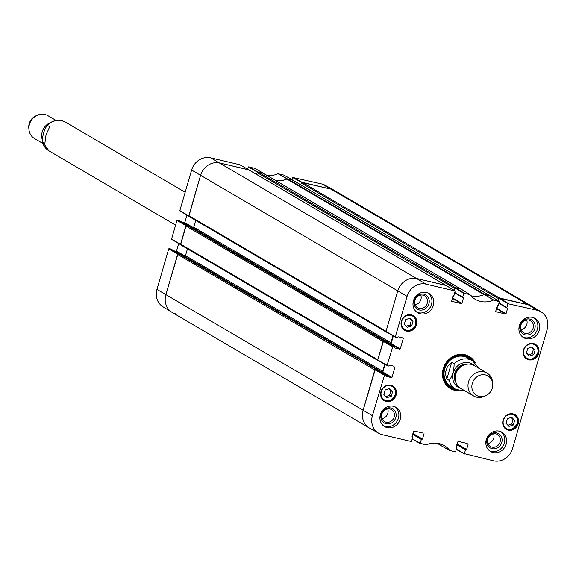 <?xml version="1.0" encoding="UTF-8"?>
<svg xmlns="http://www.w3.org/2000/svg" width="576" height="576" viewBox="0 0 576 576"><rect width="100%" height="100%" fill="white"/><g stroke="black" fill="none" stroke-linecap="round" stroke-linejoin="round"><path stroke-width="0.86" d="M293.033 180.324A0.828 0.749 120.4 0 0 292.68 180.115L287.791 178.97A1.656 1.498 120.4 0 0 286.855 179.064L483.998 294.624M292.68 180.115L489.895 295.718A0.828 0.749 -59.6 0 1 490.082 295.79M489.895 295.718L485.006 294.566L287.791 178.97M263.693 173.549A1.656 1.498 120.4 0 0 263.002 173.138L460.21 288.742A1.656 1.498 -59.6 0 1 460.584 288.893M460.21 288.742L455.321 287.59L258.113 171.986A0.828 0.749 120.4 0 0 257.148 172.606L454.356 288.209A0.828 0.749 -59.6 0 1 454.759 287.683M454.356 288.209L453.787 290.16M453.312 295.315L452.714 297.36A0.828 0.749 -59.6 0 1 452.326 297.878M248.897 169.942A0.828 0.749 120.4 0 0 248.544 169.74L445.759 285.343A0.828 0.749 -59.6 0 1 445.946 285.415M445.759 285.343L417.067 278.597A16.567 14.99 120.4 0 0 397.764 290.945L386.05 331.258L188.842 215.654A0.828 0.749 120.4 0 0 189.353 216.619L386.208 332.014M386.885 332.294L386.561 332.222A0.828 0.749 -59.6 0 1 386.093 331.834L395.374 337.198M392.976 335.822L390.953 342.792A0.828 0.749 -59.6 0 1 389.988 343.411L387.878 342.914M385.438 341.496L394.567 346.846L392.846 346.442L383.522 341.05L385.43 341.258L384.034 340.913L186.826 225.317A0.828 0.749 120.4 0 0 185.861 225.929L180.576 244.109A0.828 0.749 120.4 0 0 181.08 245.074L377.942 360.468M383.414 341.042A0.828 0.749 -59.6 0 1 384.034 340.913M185.861 225.929L383.069 341.532L377.784 359.712L180.576 244.109M378.619 360.749L378.295 360.677A0.828 0.749 -59.6 0 1 377.827 360.288M384.71 364.277L382.687 371.246A0.828 0.749 -59.6 0 1 381.722 371.866L379.613 371.369M377.302 370.015L178.56 253.771A0.828 0.749 120.4 0 0 177.595 254.383L165.881 294.696A16.567 14.99 120.4 0 0 172.21 312.451L369.425 428.047A16.567 14.99 120.4 0 0 373.212 429.559M375.149 369.497A0.828 0.749 -59.6 0 1 375.768 369.367M177.595 254.383L374.803 369.986L363.089 410.299A16.567 14.99 120.4 0 0 369.425 428.047M413.906 430.949L412.841 433.8M458.042 441.324L456.977 444.175M301.687 182.455L330.934 189.108A16.567 14.99 120.4 0 1 334.721 190.62L531.929 306.223A16.567 14.99 120.4 0 0 528.142 304.711L499.457 297.965L302.249 182.362A0.828 0.749 120.4 0 0 301.284 182.981L498.492 298.584A0.828 0.749 -59.6 0 1 498.895 298.058M498.492 298.584L497.923 300.535M497.448 305.69L496.85 307.742A0.828 0.749 -59.6 0 1 496.462 308.254M256.615 174.434L257.148 172.606M300.751 184.81L301.284 182.981M498.125 300.665L498.845 298.159L507.917 303.718L537.214 310.27A16.351 14.796 -59.6 0 1 541.188 311.904L532.166 306.367A16.567 14.99 120.4 0 0 528.142 304.711L330.934 189.108L302.249 182.362M178.56 253.771L180.022 254.16M183.046 255.924L184.514 256.262A0.828 0.749 120.4 0 0 185.479 255.65L187.452 248.846M186.826 225.317L188.287 225.706M191.311 227.47L192.78 227.808A0.828 0.749 120.4 0 0 193.745 227.196L195.718 220.392M248.544 169.74L219.859 162.994A16.567 14.99 120.4 0 0 200.556 175.349L188.842 215.654M263.002 173.138L258.113 171.986M275.933 180.648A22.37 20.239 120.4 0 0 286.855 179.064M451.67 362.362L454.104 363.787C454.104 370.289 452.491 375.84 449.266 380.441L446.832 379.015L445.831 375.595L445.73 371.563L447.437 366.66L451.67 362.362L446.832 379.015M472.32 383.335A11.268 10.195 -59.6 0 1 483.329 374.688A11.268 10.195 -59.6 0 1 492.739 383.515A11.268 10.195 -59.6 0 1 485.518 395.842A11.268 10.195 -59.6 0 1 474.941 394.142A11.268 10.195 -59.6 0 1 472.32 383.335M485.518 395.842L484.078 396.454A13.255 11.995 -59.6 0 1 473.616 395.95A13.255 11.995 -59.6 0 1 468.547 381.744A13.255 11.995 -59.6 0 1 487.022 373.075A13.255 11.995 -59.6 0 1 492.574 381.953L492.739 383.515M473.616 395.95L460.843 388.462A13.255 11.995 -59.6 0 1 455.782 374.263A13.255 11.995 -59.6 0 1 474.257 365.587L487.022 373.075M48.974 150.869A16.567 14.99 120.4 0 1 42.43 141.962C42.43 135.468 44.042 129.917 47.268 125.309L49.702 126.734L45.986 135.079L44.863 143.388L42.17 141.502L48.974 150.869L175.615 225.108M65.736 122.285C59.09 118.966 52.834 119.952 46.98 125.222L46.67 125.539L47.268 125.309A16.567 14.99 120.4 0 1 65.736 122.285L185.155 192.283M56.146 120.499L47.923 115.682A13.255 11.995 120.4 0 0 37.469 115.178L36.022 115.798A11.268 10.195 120.4 0 0 29.21 123.595A11.268 10.195 120.4 0 0 28.8 128.117L28.966 129.679A13.255 11.995 120.4 0 0 34.517 138.557L42.739 143.374M37.469 115.178A13.255 11.995 120.4 0 0 29.455 124.351A13.255 11.995 120.4 0 0 28.966 129.679M50.256 122.659A13.255 11.995 120.4 0 0 42.221 131.839A13.255 11.995 120.4 0 0 42.199 139.442M453.989 290.282L454.716 287.784L463.781 293.342L469.85 294.494A22.586 20.441 120.4 0 0 474.97 299.146A22.586 20.441 120.4 0 0 493.459 300.046L499.385 301.716L498.276 305.539L497.131 305.942L495.634 311.623M463.781 293.342L462.672 297.166L454.882 292.601M454.781 292.946L463.442 298.022L462.672 297.166M463.442 298.022L461.88 303.401L452.75 298.044L452.369 298.296L461.498 303.646L461.88 303.401M461.498 303.646L451.498 301.248M402.358 337.788L398.117 336.794L397.231 337.68L395.309 336.888L407.088 296.345A16.351 14.796 -59.6 0 1 426.139 284.155L455.126 290.988L454.14 295.164L452.995 295.567L451.642 301.327M403.322 338.35L400.241 348.941L391.111 343.591L390.73 343.836L399.859 349.193L400.241 348.941M399.859 349.193L394.718 347.933M394.567 346.846L394.855 348.012M394.092 366.242L389.851 365.249L388.966 366.134L387.043 365.342L392.846 346.442M395.057 366.804L391.975 377.395L382.846 372.046L382.464 372.29L391.594 377.647L391.975 377.395M391.594 377.647L386.453 376.387M386.302 375.3L384.581 374.897L375.257 369.504L377.172 369.95L386.374 375.336L386.59 376.466M412.02 436.709L412.805 437.429L411.307 441.504L382.399 434.707A16.351 14.796 -59.6 0 1 378.9 433.354A16.351 14.796 -59.6 0 1 372.413 415.692L384.581 374.897M412.603 437.047L412.099 436.882M423.079 433.094L413.978 430.956L412.236 436.961M424.037 433.656L422.482 439.027L413.345 433.678L412.963 433.922L422.093 439.279L422.482 439.027M422.093 439.279L412.79 433.958M412.675 434.362L421.337 439.438L421.726 439.193M421.337 439.438L420.228 443.261L412.387 438.876M456.811 447.451L456.156 447.07L456.941 447.811L455.443 451.879L449.755 450.475A22.586 20.441 120.4 0 0 443.988 445.45A22.586 20.441 120.4 0 0 426.146 444.931L420.228 443.261M456.739 447.422L456.228 447.257M467.215 443.47L458.114 441.331L456.372 447.336M468.173 444.031L466.61 449.41L457.481 444.053L457.099 444.305L466.229 449.654L466.61 449.41M466.229 449.654L456.926 444.334M456.811 444.737L465.473 449.813L465.862 449.568M465.473 449.813L464.364 453.636L456.523 449.251M541.188 311.904A16.351 14.796 -59.6 0 1 547.2 329.285L512.525 448.632A16.351 14.796 -59.6 0 1 493.474 460.822L464.364 453.636M507.917 303.718L506.808 307.541L499.018 302.976M498.917 303.322L507.578 308.398L506.808 307.541M507.578 308.398L506.016 313.776L496.886 308.426L496.505 308.671L505.634 314.021L506.016 313.776M505.634 314.021L495.778 311.702M503.064 420.235A8.532 7.718 -59.6 0 1 514.958 414.648A8.532 7.718 -59.6 0 1 517.306 425.916A8.532 7.718 -59.6 0 1 506.326 429.372A8.532 7.718 -59.6 0 1 503.064 420.235M380.959 391.529A8.532 7.718 -59.6 0 1 392.846 385.942A8.532 7.718 -59.6 0 1 395.194 397.21A8.532 7.718 -59.6 0 1 384.221 400.673A8.532 7.718 -59.6 0 1 380.959 391.529M401.393 321.178A8.532 7.718 -59.6 0 1 413.287 315.598A8.532 7.718 -59.6 0 1 415.634 326.866A8.532 7.718 -59.6 0 1 404.654 330.322A8.532 7.718 -59.6 0 1 401.393 321.178M523.505 349.884A8.532 7.718 -59.6 0 1 535.392 344.304A8.532 7.718 -59.6 0 1 537.739 355.572A8.532 7.718 -59.6 0 1 526.766 359.028A8.532 7.718 -59.6 0 1 523.505 349.884M486.302 439.51A11.182 10.123 -59.6 0 1 501.89 432.194A11.182 10.123 -59.6 0 1 504.965 446.962A11.182 10.123 -59.6 0 1 490.579 451.498A11.182 10.123 -59.6 0 1 486.302 439.51M380.376 414.612A11.182 10.123 -59.6 0 1 395.964 407.297A11.182 10.123 -59.6 0 1 399.038 422.064A11.182 10.123 -59.6 0 1 384.653 426.593A11.182 10.123 -59.6 0 1 380.376 414.612M413.446 300.794A11.182 10.123 -59.6 0 1 429.034 293.479A11.182 10.123 -59.6 0 1 432.108 308.246A11.182 10.123 -59.6 0 1 417.722 312.775A11.182 10.123 -59.6 0 1 413.446 300.794M519.372 325.699A11.182 10.123 -59.6 0 1 534.96 318.384A11.182 10.123 -59.6 0 1 538.034 333.151A11.182 10.123 -59.6 0 1 523.649 337.68A11.182 10.123 -59.6 0 1 519.372 325.699M475.214 362.765A18.641 16.87 120.4 0 0 445.255 363.96A18.641 16.87 120.4 0 0 458.849 390.686M527.76 348.336L532.094 346.939L535.118 350.064L533.786 354.643L529.452 356.047L526.428 352.915L527.76 348.336M404.323 324.209L405.648 319.658L409.968 318.211L413.006 321.358L411.689 325.915L407.362 327.355L404.323 324.209M385.214 389.974L389.549 388.577L392.573 391.702L391.241 396.281L386.906 397.685L383.882 394.553L385.214 389.974M507.326 418.68L511.661 417.283L514.678 420.408L513.353 424.987L509.011 426.391L505.994 423.259L507.326 418.68M490.262 295.862L484.33 294.473A22.37 20.239 -59.6 0 1 470.851 295.711M496.886 308.426L497.671 305.734M537.214 310.27L528.142 304.711L498.845 298.159M457.481 444.053L458.266 441.367M438.977 443.534A22.37 20.239 -59.6 0 1 440.503 445.32L449.914 450.576M413.345 433.678L414.13 430.992M375.257 369.504L363.089 410.299A16.567 14.99 120.4 0 0 369.662 428.191L378.9 433.354M380.333 371.794L382.464 372.29M382.846 372.046L385.049 364.471M383.522 341.05L377.719 359.95L387.108 365.652M388.598 343.339L390.73 343.836M391.111 343.591L393.314 336.017M446.126 285.48L417.067 278.597A16.567 14.99 120.4 0 0 397.764 290.945L385.985 331.495L395.431 337.248M452.75 298.044L453.535 295.358M460.836 288.943L454.716 287.784M528.35 354.902L532.145 353.686L533.477 349.099L531.554 347.112M533.786 354.643L532.145 353.686M535.118 350.064L533.477 349.099M507.917 425.254L511.704 424.03L513.036 419.443L511.114 417.456M513.353 424.987L511.704 424.03M514.678 420.408L513.036 419.443M385.805 396.547L389.599 395.323L390.931 390.737L389.009 388.75M391.241 396.281L389.599 395.323M392.573 391.702L390.931 390.737M406.26 326.21L410.04 324.95L411.365 320.393L409.435 318.391M411.689 325.915L410.04 324.95M413.006 321.358L411.365 320.393M472.867 360.943A18.144 16.416 120.4 0 0 468.338 356.465M449.993 387.756A18.144 16.416 120.4 0 0 456.113 389.527M471.65 360.223A17.287 15.638 120.4 0 0 445.932 364.356A17.287 15.638 120.4 0 0 454.889 388.814M470.052 359.611A16.567 14.99 120.4 0 0 446.508 364.694A16.567 14.99 120.4 0 0 453.578 387.72M468.612 359.208A16.567 14.99 120.4 0 0 466.531 357.314M449.849 385.769A16.567 14.99 120.4 0 0 452.52 386.654M501.746 442.505A8.266 7.481 120.4 0 0 492.725 433.087A8.266 7.481 120.4 0 0 488.758 446.746A8.266 7.481 120.4 0 0 501.746 442.505M500.083 441.943A6.941 6.278 -59.6 0 1 490.414 446.479A6.941 6.278 -59.6 0 1 488.506 437.314A6.941 6.278 -59.6 0 1 497.434 434.506A6.941 6.278 -59.6 0 1 500.083 441.943M487.908 443.491A6.941 6.278 120.4 0 0 493.754 438.228A6.941 6.278 120.4 0 0 493.603 433.778M489.701 450.907A11.182 10.123 120.4 0 0 503.143 445.896A11.182 10.123 120.4 0 0 500.947 431.712M534.816 328.687A8.266 7.481 120.4 0 0 525.794 319.27A8.266 7.481 120.4 0 0 521.82 332.928A8.266 7.481 120.4 0 0 534.816 328.687M533.153 328.126A6.941 6.278 -59.6 0 1 523.483 332.662A6.941 6.278 -59.6 0 1 521.575 323.496A6.941 6.278 -59.6 0 1 530.496 320.688A6.941 6.278 -59.6 0 1 533.153 328.126M520.978 329.681A6.941 6.278 120.4 0 0 526.824 324.41A6.941 6.278 120.4 0 0 526.673 319.961M522.763 337.09A11.182 10.123 120.4 0 0 536.206 332.078A11.182 10.123 120.4 0 0 534.017 317.902M428.89 303.782A8.266 7.481 120.4 0 0 419.868 294.365A8.266 7.481 120.4 0 0 415.901 308.023A8.266 7.481 120.4 0 0 428.89 303.782M427.226 303.221A6.941 6.278 -59.6 0 1 417.557 307.757A6.941 6.278 -59.6 0 1 415.649 298.598A6.941 6.278 -59.6 0 1 424.577 295.783A6.941 6.278 -59.6 0 1 427.226 303.221M415.051 304.776A6.941 6.278 120.4 0 0 420.898 299.513A6.941 6.278 120.4 0 0 420.746 295.056M416.837 312.192A11.182 10.123 120.4 0 0 430.279 307.174A11.182 10.123 120.4 0 0 428.09 292.997M395.82 417.6A8.266 7.481 120.4 0 0 386.798 408.182A8.266 7.481 120.4 0 0 382.831 421.841A8.266 7.481 120.4 0 0 395.82 417.6M394.157 417.038A6.941 6.278 -59.6 0 1 384.487 421.574A6.941 6.278 -59.6 0 1 382.579 412.416A6.941 6.278 -59.6 0 1 391.507 409.601A6.941 6.278 -59.6 0 1 394.157 417.038M381.982 418.594A6.941 6.278 120.4 0 0 387.828 413.33A6.941 6.278 120.4 0 0 387.677 408.874M383.774 426.01A11.182 10.123 120.4 0 0 397.217 420.991A11.182 10.123 120.4 0 0 395.021 406.814M457.207 390.074A18.144 16.416 -59.6 0 1 450.446 388.037A18.144 16.416 -59.6 0 1 445.457 364.075A18.144 16.416 -59.6 0 1 468.799 356.724A18.144 16.416 -59.6 0 1 473.882 361.634M177.984 253.865L169.106 248.594L168.725 248.839L156.946 289.39A16.351 14.796 120.4 0 0 162.958 306.77L171.972 312.307A16.567 14.99 -59.6 0 1 165.881 294.696L177.941 253.894M169.106 248.594L170.827 248.998L179.237 253.93M173.995 250.841L176.119 251.338L184.529 256.27M185.119 256.14L176.508 251.093L176.119 251.338M176.508 251.093L178.697 243.554M186.257 225.41L177.379 220.14L176.99 220.385L171.569 239.04L180.569 244.649M177.379 220.14L179.093 220.543L187.502 225.475M182.261 222.386L184.385 222.883L389.988 343.411M193.385 227.686L184.774 222.638L184.385 222.883M184.774 222.638L186.962 215.1M239.71 164.722L210.672 157.853A16.351 14.796 120.4 0 0 191.621 170.042L179.834 210.586L188.834 216.194M247.694 169.178L248.314 167.04L257.45 172.152M254.362 168.163L248.314 167.04M283.846 175.097L277.992 173.743A22.586 20.441 -59.6 0 1 267.098 175.471M291.83 179.554L292.45 177.415L301.579 182.527M321.746 183.967L330.934 189.108A16.567 14.99 -59.6 0 1 334.483 190.483L325.246 185.321A16.351 14.796 120.4 0 0 321.746 183.967L292.45 177.415M275.746 180.54A22.37 20.239 120.4 0 0 287.122 178.877L293.09 180.317M257.551 172.08L263.635 173.354A22.37 20.239 120.4 0 0 263.758 173.513M179.964 210.938L188.885 216.238L200.556 175.349A16.567 14.99 -59.6 0 1 219.859 162.994L248.954 169.942M171.698 239.393L180.619 244.692L186.206 225.439M175.997 313.963A16.567 14.99 -59.6 0 1 171.972 312.307M377.093 369.677L179.878 254.081M385.358 341.222L188.15 225.626M390.953 342.792L193.745 227.196M381.722 371.866L184.514 256.262M382.687 371.246L185.479 255.65M372.413 415.692L156.946 289.39M440.215 444.946L437.299 443.232M407.088 296.345L191.621 170.042M426.139 284.155L210.672 157.853M454.104 363.787A16.567 14.99 -59.6 0 1 472.565 360.763L467.82 357.977M460.908 388.498A13.586 12.298 -59.6 0 1 453.046 380.117A13.586 12.298 -59.6 0 1 453.218 372.866A13.586 12.298 -59.6 0 1 474.314 365.63M465.394 391.133L455.81 389.354A16.567 14.99 -59.6 0 1 449.266 380.441M455.22 378.259A11.182 10.123 -59.6 0 1 455.594 373.507A11.182 10.123 -59.6 0 1 462.6 365.666M456.149 382.982A11.851 10.721 -59.6 0 1 454.766 373.226A11.851 10.721 -59.6 0 1 467.172 364.169M537.689 353.117A7.79 7.049 -59.6 0 1 525.449 357.113A7.79 7.049 -59.6 0 1 529.186 344.246A7.79 7.049 -59.6 0 1 537.689 353.117M413.978 317.146A7.79 7.049 -59.6 0 1 410.278 330.026A7.79 7.049 -59.6 0 1 401.746 321.185A7.79 7.049 -59.6 0 1 413.978 317.146M395.143 394.754A7.79 7.049 -59.6 0 1 382.903 398.75A7.79 7.049 -59.6 0 1 386.64 385.884A7.79 7.049 -59.6 0 1 395.143 394.754M517.255 423.461A7.79 7.049 -59.6 0 1 505.008 427.457A7.79 7.049 -59.6 0 1 508.752 414.59A7.79 7.049 -59.6 0 1 517.255 423.461M523.195 353.326A8.122 7.344 120.4 0 0 526.55 358.423A8.122 7.344 120.4 0 0 537.862 353.117A8.122 7.344 120.4 0 0 534.758 344.412A8.122 7.344 120.4 0 0 528.674 343.98M502.754 423.67A8.122 7.344 120.4 0 0 506.11 428.767A8.122 7.344 120.4 0 0 517.428 423.461A8.122 7.344 120.4 0 0 514.325 414.756A8.122 7.344 120.4 0 0 508.234 414.324M380.65 394.963A8.122 7.344 120.4 0 0 383.998 400.061A8.122 7.344 120.4 0 0 395.316 394.754A8.122 7.344 120.4 0 0 392.213 386.05A8.122 7.344 120.4 0 0 386.129 385.618M401.083 324.619A8.122 7.344 120.4 0 0 404.438 329.717A8.122 7.344 120.4 0 0 414.324 327.269A8.122 7.344 120.4 0 0 414.079 316.836A8.122 7.344 120.4 0 0 412.654 315.706A8.122 7.344 120.4 0 0 406.562 315.274M472.702 360.842A18.065 16.344 120.4 0 0 467.309 355.961M449.057 387.108A18.065 16.344 120.4 0 0 455.947 389.434M472.054 360.461A17.705 16.02 120.4 0 0 461.426 354.665M445.046 382.608A17.705 16.02 120.4 0 0 455.292 389.052M484.33 294.473L493.459 300.046M493.654 300.031L484.524 294.451M460.692 288.85L469.699 294.394M449.755 450.475L440.503 445.32M412.315 439.106L420.3 443.57M490.111 295.769L499.183 301.327M508.306 303.473L499.234 297.914M498.953 303.206L506.873 307.85M462.802 297.526L454.81 292.838L462.737 297.468M464.17 293.098L455.098 287.539M445.975 285.394L455.047 290.952M395.309 336.888L385.985 331.495M383.134 341.294L392.458 346.694M374.868 369.749L384.192 375.149M387.043 365.342L377.719 359.95M464.494 453.996L456.451 449.496L464.436 453.953M287.309 178.855L278.186 173.722M277.992 173.743L287.122 178.877M283.716 175.025L292.903 180.166M254.232 168.091L263.484 173.254M257.89 171.936L248.702 166.795M168.725 248.839L177.66 254.146M180.511 244.346L171.569 239.04M188.777 215.892L179.834 210.586M176.99 220.385L185.926 225.691M239.58 164.65L248.767 169.79M302.026 182.311L292.838 177.17M489.996 295.74L292.874 180.194M180.893 244.994L378.101 360.598M189.158 216.547L386.366 332.143M385.43 341.258L188.222 225.655M377.165 369.713L179.957 254.11M440.381 445.154L437.047 443.203M460.411 288.785L263.376 173.29M445.86 285.365L248.738 169.819M478.807 368.258L472.565 360.763M455.81 389.354L451.058 386.568M524.923 357.473L526.55 358.423C529.819 361.087 533.599 359.323 537.883 353.138C538.769 349.33 537.725 346.428 534.758 344.412L533.138 343.462M504.482 427.817L506.11 428.767C509.378 431.431 513.158 429.667 517.45 423.482C518.335 419.674 517.291 416.772 514.325 414.756L512.698 413.806M382.378 399.11L383.998 400.061C387.274 402.725 391.054 400.961 395.338 394.776C396.223 390.974 395.179 388.066 392.213 386.05L390.586 385.099M402.811 328.766L404.438 329.717C406.793 333.425 420.581 328.262 414.094 316.843L411.026 314.755M460.771 288.886L469.778 294.43M440.59 445.392L449.842 450.554M499.262 301.363L490.19 295.805M498.946 303.221L506.93 307.901M455.126 290.988L446.054 285.43M385.51 341.525L394.639 346.882M377.244 369.979L386.374 375.336M377.849 360.302L387.166 365.702M412.02 436.687L412.675 437.076M420.358 443.621L412.315 439.121M263.549 173.282L254.297 168.12M179.28 253.937L170.906 249.026M187.546 225.482L179.172 220.572M248.839 169.819L239.652 164.678M292.975 180.194L283.788 175.054"/></g></svg>
